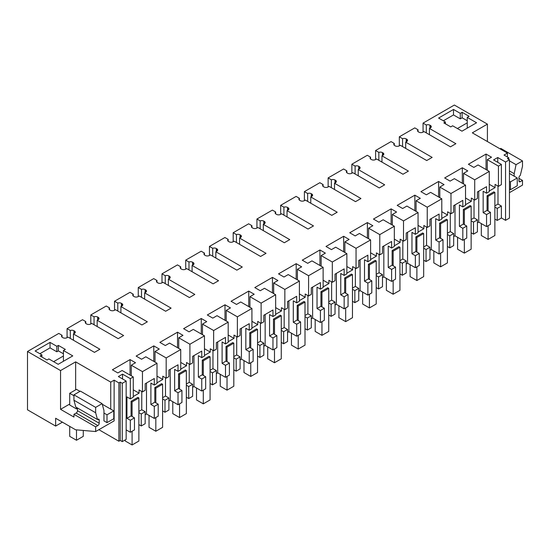 <?xml version="1.0" encoding="UTF-8"?>
<svg xmlns="http://www.w3.org/2000/svg" width="550" height="550" viewBox="0 0 550 550"><rect width="100%" height="100%" fill="white"/><g stroke="black" fill="none" stroke-linecap="round" stroke-linejoin="round"><path stroke-width="0.82" d="M505.546 220.337L505.546 162.009L509.444 159.754L509.444 218.089L505.546 220.337L501.38 217.931M505.546 162.009L497.75 157.506L497.75 162.319M418.034 131.594L418.034 129.766L414.789 127.889L399.328 136.812L402.572 138.689L402.572 146.596M406.196 141.852L406.196 138.903A2.874 1.664 0 0 0 402.572 138.689M406.196 138.903L406.718 139.205L406.718 141.549A2.874 1.664 0 0 0 407.557 140.374A2.874 1.664 0 0 0 406.718 139.205M406.718 141.549L405.701 142.141L432.149 157.403L426.717 160.538L400.276 145.269L399.259 145.86A2.874 1.664 0 0 1 395.189 145.86L394.666 145.558A2.874 1.664 0 0 1 393.828 144.382A2.874 1.664 0 0 1 394.302 143.468L391.057 141.591L375.595 150.514L378.84 152.391L378.84 160.297M382.463 155.554L382.463 152.604A2.874 1.664 0 0 0 378.84 152.391M382.463 152.604L382.986 152.907L382.986 155.251A2.874 1.664 0 0 0 383.824 154.076A2.874 1.664 0 0 0 382.986 152.907M382.986 155.251L381.968 155.843L408.409 171.112L402.985 174.24L376.544 158.971L375.526 159.562A2.874 1.664 0 0 1 371.456 159.562L370.934 159.259A2.874 1.664 0 0 1 370.095 158.084A2.874 1.664 0 0 1 370.569 157.169L367.317 155.292L351.863 164.216L355.107 166.093L355.107 173.999M358.731 169.256L358.731 166.306A2.874 1.664 0 0 0 355.107 166.093M358.731 166.306L359.253 166.609L359.253 168.953A2.874 1.664 0 0 0 360.092 167.784A2.874 1.664 0 0 0 359.253 166.609M359.253 168.953L358.236 169.544L384.677 184.814L379.252 187.942L352.811 172.672L351.794 173.264A2.874 1.664 0 0 1 347.724 173.264L347.201 172.961A2.874 1.664 0 0 1 346.356 171.786A2.874 1.664 0 0 1 346.837 170.871L343.585 168.994L328.13 177.918L331.375 179.795L331.375 187.701M334.998 182.958L334.998 180.008A2.874 1.664 0 0 0 331.375 179.795M334.998 180.008L335.521 180.311L335.521 182.655A2.874 1.664 0 0 0 336.359 181.486A2.874 1.664 0 0 0 335.521 180.311M335.521 182.655L334.503 183.246L360.944 198.516L355.52 201.644L329.079 186.374L328.061 186.966A2.874 1.664 0 0 1 323.991 186.966L323.469 186.663A2.874 1.664 0 0 1 322.623 185.488A2.874 1.664 0 0 1 323.104 184.573L319.853 182.696L304.397 191.62L307.643 193.497L307.643 201.403M311.266 196.659L311.266 193.71A2.874 1.664 0 0 0 307.643 193.497M311.266 193.71L311.788 194.012L311.788 196.357A2.874 1.664 0 0 0 312.627 195.188A2.874 1.664 0 0 0 311.788 194.012M311.788 196.357L310.771 196.948L337.212 212.218L331.788 215.346L305.346 200.076L304.329 200.667A2.874 1.664 0 0 1 300.259 200.667L299.736 200.365A2.874 1.664 0 0 1 298.891 199.189A2.874 1.664 0 0 1 299.372 198.275L296.12 196.398L280.665 205.322L283.91 207.199L283.91 215.105M287.533 210.361L287.533 207.412A2.874 1.664 0 0 0 283.91 207.199M287.533 207.412L288.056 207.714L288.056 210.059A2.874 1.664 0 0 0 288.894 208.89A2.874 1.664 0 0 0 288.056 207.714M288.056 210.059L287.038 210.65L313.479 225.919L308.055 229.048L281.614 213.778L280.596 214.369A2.874 1.664 0 0 1 276.526 214.369L276.004 214.067A2.874 1.664 0 0 1 275.158 212.891A2.874 1.664 0 0 1 275.639 211.977L272.387 210.1L256.933 219.024L260.178 220.901L260.178 228.807M263.801 224.063L263.801 221.114A2.874 1.664 0 0 0 260.178 220.901M263.801 221.114L264.323 221.416L264.323 223.761A2.874 1.664 0 0 0 265.162 222.592A2.874 1.664 0 0 0 264.323 221.416M264.323 223.761L263.306 224.352L289.747 239.621L284.322 242.749L257.881 227.48L256.864 228.071A2.874 1.664 0 0 1 252.794 228.071L252.271 227.769A2.874 1.664 0 0 1 251.426 226.593A2.874 1.664 0 0 1 251.907 225.679L248.655 223.802L233.193 232.726L236.445 234.603L236.445 242.509M240.061 237.765L240.061 234.816A2.874 1.664 0 0 0 236.445 234.603M240.061 234.816L240.591 235.118L240.591 237.462A2.874 1.664 0 0 0 241.429 236.294A2.874 1.664 0 0 0 240.591 235.118M240.591 237.462L239.573 238.054L266.014 253.323L260.59 256.451L234.149 241.182L233.131 241.773A2.874 1.664 0 0 1 229.061 241.773L228.539 241.471A2.874 1.664 0 0 1 227.693 240.295A2.874 1.664 0 0 1 228.174 239.381L224.923 237.504L209.461 246.428L212.712 248.304L212.712 256.211M216.329 251.467L216.329 248.518A2.874 1.664 0 0 0 212.712 248.304M216.329 248.518L216.851 248.82L216.851 251.164A2.874 1.664 0 0 0 217.697 249.996A2.874 1.664 0 0 0 216.851 248.82M216.851 251.164L215.841 251.756L242.282 267.025L236.857 270.153L210.409 254.884L209.399 255.475A2.874 1.664 0 0 1 205.329 255.475L204.806 255.173A2.874 1.664 0 0 1 203.961 253.997A2.874 1.664 0 0 1 204.442 253.083L201.19 251.206L185.728 260.129L188.98 262.006L188.98 269.913M192.596 265.169L192.596 262.219A2.874 1.664 0 0 0 188.98 262.006M192.596 262.219L193.119 262.522L193.119 264.873A2.874 1.664 0 0 0 193.964 263.697A2.874 1.664 0 0 0 193.119 262.522M193.119 264.873L192.101 265.457L218.549 280.727L213.125 283.855L186.677 268.586L185.659 269.177A2.874 1.664 0 0 1 181.596 269.177L181.074 268.874A2.874 1.664 0 0 1 180.228 267.699A2.874 1.664 0 0 1 180.702 266.784L177.458 264.907L161.996 273.838L165.248 275.708L165.248 283.621M168.864 278.871L168.864 275.921A2.874 1.664 0 0 0 165.248 275.708M168.864 275.921L169.386 276.224L169.386 278.575A2.874 1.664 0 0 0 170.232 277.399A2.874 1.664 0 0 0 169.386 276.224M169.386 278.575L168.369 279.159L194.817 294.429L189.393 297.557L162.944 282.294L161.927 282.879A2.874 1.664 0 0 1 157.864 282.879L157.341 282.576A2.874 1.664 0 0 1 156.496 281.401A2.874 1.664 0 0 1 156.97 280.486L153.725 278.609L138.263 287.54L141.515 289.41L141.515 297.323M145.131 292.572L145.131 289.623A2.874 1.664 0 0 0 141.515 289.41M145.131 289.623L145.654 289.926L145.654 292.277A2.874 1.664 0 0 0 146.499 291.101A2.874 1.664 0 0 0 145.654 289.926M145.654 292.277L144.636 292.861L171.084 308.131L165.66 311.259L139.212 295.996L138.194 296.581A2.874 1.664 0 0 1 134.131 296.581L133.609 296.278A2.874 1.664 0 0 1 132.763 295.103A2.874 1.664 0 0 1 133.238 294.188L129.993 292.311L114.531 301.242L117.782 303.112L117.782 311.025M121.399 306.274L121.399 303.325A2.874 1.664 0 0 0 117.782 303.112M121.399 303.325L121.921 303.627L121.921 305.979A2.874 1.664 0 0 0 122.767 304.803A2.874 1.664 0 0 0 121.921 303.627M121.921 305.979L120.904 306.563L147.352 321.832L141.928 324.961L115.479 309.698L114.462 310.282A2.874 1.664 0 0 1 110.399 310.282L109.876 309.98A2.874 1.664 0 0 1 109.031 308.804A2.874 1.664 0 0 1 109.505 307.89L106.26 306.013L90.798 314.944L94.05 316.814L94.05 324.727M97.666 319.983L97.666 317.027A2.874 1.664 0 0 0 94.05 316.814M97.666 317.027L98.189 317.329L98.189 319.681A2.874 1.664 0 0 0 99.034 318.505A2.874 1.664 0 0 0 98.189 317.329M98.189 319.681L97.171 320.265L123.619 335.534L118.195 338.663L91.747 323.4L90.729 323.984A2.874 1.664 0 0 1 86.659 323.984L86.137 323.682A2.874 1.664 0 0 1 85.298 322.506A2.874 1.664 0 0 1 85.773 321.592L82.528 319.715L67.066 328.646L70.311 330.516L70.311 338.429M73.934 333.685L73.934 330.729A2.874 1.664 0 0 0 70.311 330.516M73.934 330.729L74.456 331.031L74.456 333.382A2.874 1.664 0 0 0 75.302 332.207A2.874 1.664 0 0 0 74.456 331.031M74.456 333.382L73.439 333.967L99.887 349.236L94.463 352.364L68.014 337.102L66.997 337.686A2.874 1.664 0 0 1 62.927 337.686L62.404 337.384A2.874 1.664 0 0 1 61.566 336.208A2.874 1.664 0 0 1 62.04 335.294L58.795 333.417L27.5 351.484L27.5 409.819L55.639 426.064L62.398 422.166M110.736 409.131L110.736 382.119L75.646 361.859L60.555 370.569L27.5 351.484M110.736 382.119L114.125 380.16L118.869 382.903L118.869 441.237L120.23 440.454L122.265 441.629L126.163 439.374L126.163 381.047L122.265 383.295L120.23 382.119L118.869 382.903M126.163 381.047L118.36 376.544L122.533 374.138L130.329 378.641L130.329 398.874L133.265 397.176L133.265 376.942L130.329 378.641M133.265 376.942L122.093 370.494L117.851 372.941L112.399 369.786L130.061 359.59L135.52 362.739L131.278 365.186L131.278 375.794M497.75 157.506L493.584 159.912L501.38 164.416L498.444 166.107L487.272 159.658L491.507 157.211L486.056 154.062L468.394 164.257L473.846 167.406L478.087 164.959L489.259 171.414L474.712 179.809L463.54 173.36L467.775 170.912L462.323 167.764L444.661 177.959L450.113 181.108L454.355 178.661L465.527 185.116L450.979 193.511L439.808 187.062L444.043 184.614L438.591 181.466L420.922 191.661L426.381 194.81L430.623 192.363L441.794 198.818L427.247 207.212L416.075 200.764L420.31 198.316L414.851 195.167L397.189 205.363L402.648 208.512L406.89 206.064L418.062 212.52L403.514 220.914L392.342 214.466L396.578 212.018L391.119 208.869L373.457 219.065L378.916 222.214L383.158 219.766L394.329 226.222L379.782 234.616L368.61 228.167L372.845 225.72L367.386 222.571L349.724 232.767L355.183 235.916L359.418 233.468L370.597 239.924L356.049 248.318L344.877 241.869L349.113 239.422L343.654 236.273L325.992 246.469L331.451 249.617L335.686 247.177L346.857 253.626L332.317 262.02L321.145 255.571L325.38 253.124L319.921 249.975L302.259 260.171L307.718 263.319L311.953 260.879L323.125 267.327L308.584 275.722L297.406 269.273L301.647 266.826L296.189 263.677L278.527 273.873L283.986 277.021L288.221 274.581L299.393 281.029L284.845 289.424L273.673 282.975L277.915 280.528L272.456 277.379L254.794 287.574L260.253 290.723L264.488 288.282L275.66 294.731L261.113 303.126L249.941 296.677L254.183 294.229L248.724 291.081L231.062 301.276L236.521 304.432L240.756 301.984L251.928 308.433L237.38 316.827L226.208 310.379L230.45 307.931L224.991 304.782L207.329 314.978L212.788 318.134L217.023 315.686L228.195 322.135L213.647 330.529L202.476 324.081L206.718 321.633L201.259 318.484L183.597 328.68L189.056 331.836L193.291 329.388L204.462 335.837L189.915 344.231L178.743 337.782L182.985 335.335L177.526 332.186L159.864 342.382L165.323 345.538L169.558 343.09L180.73 349.539L166.183 357.94L155.011 351.484L159.252 349.037L153.794 345.888L136.132 356.084L141.591 359.239L145.826 356.792L156.998 363.241L142.45 371.642L131.278 365.186M509.444 159.754L507.409 158.579L508.771 157.795L508.771 159.363M487.41 141.549L487.41 124.128L472.319 132.839L507.409 153.099L504.02 155.059L508.771 157.795M487.41 124.128L454.355 105.043L423.06 123.111L426.305 124.988L426.305 132.894M429.928 128.15L429.928 125.201A2.874 1.664 0 0 0 426.305 124.988M429.928 125.201L430.451 125.503L430.451 127.848A2.874 1.664 0 0 0 431.296 126.672A2.874 1.664 0 0 0 430.451 125.503M430.451 127.848L429.433 128.439L455.881 143.701L450.457 146.836L424.009 131.567L422.991 132.158A2.874 1.664 0 0 1 418.921 132.158L418.399 131.856A2.874 1.664 0 0 1 417.56 130.68A2.874 1.664 0 0 1 418.034 129.766M63.436 350.508L65.34 349.408L58.389 345.4L56.829 346.301L50.043 342.382L35.131 350.996L41.91 354.915L40.081 355.967L47.032 359.982L48.861 358.923L58.183 364.306L72.765 355.891L63.436 350.508L63.436 361.274M462.117 112.31L460.288 113.362L453.502 109.45L438.591 118.064L445.369 121.976L443.809 122.877L450.759 126.892L452.657 125.792L461.979 131.175L476.561 122.76L467.239 117.377L469.067 116.318L462.117 112.31L462.117 117.789L467.239 120.746M98.869 429.688L118.869 441.237M138.875 424.6L141.247 425.968L145.159 423.713L145.159 411.696L141.762 409.736L138.875 411.407M130.329 432.272L134.468 429.88L134.468 417.869L131.079 415.91L126.94 418.303L130.329 420.255L130.329 432.272L126.163 429.866M494.869 219.065L497.241 220.44L501.38 218.048L501.38 206.03L497.991 204.077L497.991 186.079M490.462 212.334L486.551 214.589L486.551 226.607L490.462 224.352L490.462 212.334L487.073 210.382L487.073 195.772L488.091 196.357L488.091 210.966M486.551 226.607L478.754 222.104L478.754 191.18M477.414 222.881L478.754 222.104M471.137 232.767L473.509 234.142L477.414 231.88L477.414 219.869L474.024 217.91L471.137 219.581M466.73 226.036L462.818 228.298L462.818 240.309L466.73 238.054L466.73 226.036L463.341 224.084L459.429 226.339L459.429 204.951L462.818 206.91L465.527 205.349L465.527 185.116M462.818 240.309L455.022 235.806L453.681 236.583M447.404 246.469L449.776 247.844L453.681 245.582L453.681 233.571L450.292 231.612L447.404 233.282M442.998 239.738L439.086 242L439.086 254.011L442.998 251.756L442.998 239.738L439.601 237.786L435.696 240.041L435.696 218.659L439.086 220.612L441.794 219.051L441.794 198.818M439.086 254.011L431.289 249.508L429.949 250.284M423.672 260.171L426.044 261.546L429.949 259.284L429.949 247.273L426.559 245.314L423.672 246.984M419.265 253.44L415.353 255.702L415.353 267.712L419.265 265.457L419.265 253.44L415.869 251.488L411.964 253.742L411.964 232.361L415.353 234.314L418.062 232.753L418.062 212.52M415.353 267.712L407.557 263.209L406.216 263.986M399.939 273.873L402.311 275.248L406.216 272.986L406.216 260.975L402.827 259.016L399.939 260.686M395.533 267.142L391.621 269.404L391.621 281.414L395.533 279.159L395.533 267.142L392.136 265.189L388.231 267.444L388.231 246.063L391.621 248.016L394.329 246.455L394.329 226.222M391.621 281.414L383.824 276.911L382.484 277.688M376.207 287.574L378.579 288.949L382.484 286.694L382.484 274.677L379.094 272.718L376.207 274.388M371.793 280.844L367.888 283.106L367.888 295.116L371.793 292.861L371.793 280.844L368.404 278.891L364.499 281.146L364.499 259.765L367.888 261.718L370.597 260.157L370.597 239.924M367.888 295.116L360.092 290.613L358.751 291.39M352.467 301.276L354.846 302.651L358.751 300.396L358.751 288.379L355.362 286.419L352.467 288.09M348.061 294.546L344.156 296.808L344.156 308.818L348.061 306.563L348.061 294.546L344.671 292.593L340.766 294.848L340.766 273.467L344.156 275.419L346.857 273.859L346.857 253.626M344.156 308.818L336.359 304.315L335.019 305.092M328.735 314.978L331.114 316.353L335.019 314.098L335.019 302.081L331.629 300.121L328.735 301.792M324.328 308.254L320.423 310.509L320.423 322.52L324.328 320.265L324.328 308.254L320.939 306.295L317.034 308.55L317.034 287.169L320.423 289.121L323.125 287.561L323.125 267.327M320.423 322.52L312.627 318.017L311.286 318.794M305.002 328.68L307.381 330.055L311.286 327.8L311.286 315.782L307.897 313.823L305.002 315.494M300.596 321.956L296.691 324.211L296.691 336.222L300.596 333.967L300.596 321.956L297.206 319.997L293.301 322.252L293.301 300.871L296.691 302.823L299.393 301.262L299.393 281.029M296.691 336.222L288.894 331.719L287.554 332.496M281.27 342.382L283.649 343.757L287.554 341.502L287.554 329.484L284.164 327.525L281.27 329.196M276.863 335.658L272.958 337.913L272.958 349.924L276.863 347.669L276.863 335.658L273.474 333.699L269.569 335.954L269.569 314.572L272.958 316.525L275.66 314.964L275.66 294.731M272.958 349.924L265.162 345.421L263.821 346.197M257.538 356.084L259.909 357.459L263.821 355.204L263.821 343.186L260.432 341.227L257.538 342.897M253.131 349.36L249.226 351.615L249.226 363.626L253.131 361.371L253.131 349.36L249.741 347.401L245.836 349.656L245.836 328.274L249.226 330.227L251.928 328.666L251.928 308.433M249.226 363.626L241.429 359.129L240.089 359.899M233.805 369.793L236.177 371.161L240.089 368.906L240.089 356.888L236.699 354.929L233.805 356.599M229.398 363.062L225.493 365.317L225.493 377.328L229.398 375.072L229.398 363.062L226.009 361.103L222.104 363.357L222.104 341.976L225.493 343.929L228.195 342.368L228.195 322.135M225.493 377.328L217.69 372.831L216.356 373.601M210.072 383.494L212.444 384.862L216.356 382.607L216.356 370.59L212.967 368.631L210.072 370.301M205.666 376.764L201.761 379.019L201.761 391.029L205.666 388.774L205.666 376.764L202.276 374.804L198.371 377.059L198.371 355.678L201.761 357.631L204.462 356.07L204.462 335.837M201.761 391.029L193.958 386.533L192.624 387.303M186.34 397.196L188.712 398.564L192.624 396.309L192.624 384.292L189.234 382.332L186.34 384.003M181.933 390.466L178.028 392.721L178.028 404.731L181.933 402.476L181.933 390.466L178.544 388.506L174.632 390.761L174.632 369.38L178.028 371.339L180.73 369.772L180.73 349.539M178.028 404.731L170.225 400.235L168.891 401.005M162.608 410.898L164.979 412.266L168.891 410.011L168.891 397.994L165.495 396.034L162.608 397.705M158.201 404.168L154.296 406.422L154.296 418.433L158.201 416.178L158.201 404.168L154.811 402.208L150.899 404.463L150.899 383.082L154.296 385.041L156.998 383.474L156.998 363.241M154.296 418.433L146.493 413.937L145.159 414.707M474.712 179.809L474.712 200.049L477.414 198.481L477.414 191.95L486.551 186.677L486.551 193.208L489.259 191.647L489.259 171.414M486.056 154.062L486.056 169.558M487.272 159.658L487.272 170.266M498.444 166.107L498.444 186.347L495.055 184.387L495.055 187.639L489.259 184.291M498.444 186.347L501.38 184.649L501.38 164.416M520.293 181.679L518.939 180.895A1.918 1.107 -60 0 0 519.337 181.775A1.918 1.107 -60 0 0 520.293 181.679L522.5 180.407L522.5 185.103L509.444 192.644M518.939 180.895L518.939 177.767A1.918 1.107 -60 0 1 520.293 175.416L522.5 166.313L522.5 160.937L516.038 164.663L509.444 160.861M514.195 176.199L514.195 173.69L516.038 164.663M507.409 157.018L507.409 153.099M522.5 180.407L518.939 178.351M423.06 123.111L423.06 132.117M429.433 128.439L429.433 134.702M399.328 136.812L399.328 145.819M467.239 117.377L467.239 128.143M460.288 113.362L460.288 118.848L462.117 117.789M453.502 109.45L453.502 114.929L460.288 118.848M443.334 120.801L453.502 114.929M445.369 121.976L445.369 123.777M486.551 214.589L483.161 212.637L487.073 210.382M486.551 193.208L483.161 191.249L483.161 212.637M501.38 206.03L497.241 208.423L497.241 220.44M497.241 208.423L494.869 207.054M494.869 205.879L497.991 204.071M495.055 187.639L489.259 190.988M488.091 196.357L494.869 192.445L493.852 191.861L487.073 195.772M522.5 160.937L500.803 148.411L500.046 148.844M514.195 173.69L509.444 170.947M457.408 128.535L467.239 122.856M130.329 398.874L126.94 396.914L126.94 418.303M122.533 374.138L122.533 378.95M130.329 420.255L134.468 417.869M141.762 391.476L141.762 409.736M142.45 371.642L142.45 391.875L139.061 389.916L139.061 393.168L133.265 389.826M133.265 396.516L139.061 393.168M132.096 416.494L132.096 401.892L138.875 397.973L137.858 397.389L131.079 401.301L131.079 415.91M67.066 328.646L67.066 337.645M73.439 333.967L73.439 340.23M62.04 337.129L62.04 335.294M69.713 404.044L60.555 409.331L73.948 417.058L73.948 414.322L95.645 426.848L95.645 431.544L75.591 429.777L55.639 418.261L55.639 426.064M60.555 409.331L60.555 370.569M75.646 361.859L75.646 389.854M114.125 380.16L114.125 420.881L95.645 431.544M102.266 404.243L113.788 410.898L107.002 414.81L107.002 422.641L103.957 420.881L103.957 410.541L102.108 403.645L95.645 407.378L95.645 412.754L73.948 400.228L73.948 394.852L80.41 391.119L102.108 403.645M95.645 426.848L97.852 425.576A1.918 1.107 -60 0 0 99.206 423.225L99.206 420.097A1.918 1.107 -60 0 0 98.808 419.217A1.918 1.107 -60 0 0 97.852 419.313L97.467 419.533L95.645 412.754M120.23 382.119L120.23 440.454M122.265 383.295L122.265 441.629M130.061 359.59L130.061 375.093M154.296 385.041L154.296 378.503L145.159 383.776L145.159 390.314L142.45 391.875M58.389 345.4L58.389 350.879L56.829 351.78L50.043 347.868L39.875 353.739M63.436 353.794L58.389 350.879M56.829 346.301L56.829 351.78M50.043 342.382L50.043 347.868M41.91 354.915L41.91 357.026M138.875 412.582L141.247 413.951L145.159 411.696M141.247 413.951L141.247 425.968M77.509 408.348L76.491 408.939L76.491 407.426M73.948 395.725L69.713 393.277L69.713 405.02L76.491 408.939M73.948 414.322L76.154 413.05A1.918 1.107 120 0 0 77.509 410.699L77.509 408.011M97.467 419.533L75.763 407.007L73.948 400.228M95.645 407.378L73.948 394.852M63.436 355.987L53.604 361.666M146.493 383.006L146.493 413.937M473.509 234.142L473.509 222.124L477.414 219.869M473.509 222.124L471.137 220.756M474.024 199.65L474.024 217.91M474.712 200.049L471.322 198.089L471.322 201.341L465.527 197.993M465.527 204.689L471.322 201.341M464.351 224.668L464.351 210.059L471.137 206.147L470.119 205.562L463.341 209.474L463.341 224.084M462.818 228.298L459.429 226.339M450.979 193.511L450.979 213.751L453.681 212.183L453.681 205.652L462.818 200.379L462.818 206.91M455.022 204.882L455.022 235.806M463.54 173.36L463.54 183.968M462.323 167.764L462.323 183.26M405.701 142.141L405.701 148.404M394.302 145.296L394.302 143.468M375.595 150.514L375.595 159.521M449.776 247.844L449.776 235.826L453.681 233.571M449.776 235.826L447.404 234.458M450.292 213.352L450.292 231.612M450.979 213.751L447.59 211.791L447.59 215.043L441.794 211.695M441.794 218.391L447.59 215.043M440.619 238.37L440.619 223.761L447.404 219.849L446.387 219.264L439.601 223.176L439.601 237.786M439.086 242L435.696 240.041M427.247 207.212L427.247 227.452L429.949 225.892L429.949 219.354L439.086 214.081L439.086 220.612M431.289 218.584L431.289 249.508M439.808 187.062L439.808 197.67M438.591 181.466L438.591 196.962M381.968 155.843L381.968 162.106M370.569 158.998L370.569 157.169M351.863 164.216L351.863 173.222M426.044 261.546L426.044 249.528L429.949 247.273M426.044 249.528L423.672 248.16M426.559 227.054L426.559 245.314M427.247 227.452L423.857 225.493L423.857 228.745L418.062 225.397M418.062 232.093L423.857 228.745M416.886 252.072L416.886 237.469L423.672 233.551L422.654 232.966L415.869 236.878L415.869 251.488M415.353 255.702L411.964 253.742M403.514 220.914L403.514 241.154L406.216 239.594L406.216 233.056L415.353 227.782L415.353 234.314M407.557 232.286L407.557 263.209M416.075 200.764L416.075 211.372M414.851 195.167L414.851 210.671M358.236 169.544L358.236 175.808M346.837 172.7L346.837 170.871M328.13 177.918L328.13 186.924M402.311 275.248L402.311 263.23L406.216 260.975M402.311 263.23L399.939 261.862M402.827 240.756L402.827 259.016M403.514 241.154L400.125 239.195L400.125 242.447L394.329 239.099M394.329 245.795L400.125 242.447M393.154 265.774L393.154 251.171L399.939 247.252L398.922 246.668L392.136 250.58L392.136 265.189M391.621 269.404L388.231 267.444M379.782 234.616L379.782 254.856L382.484 253.296L382.484 246.758L391.621 241.484L391.621 248.016M383.824 245.988L383.824 276.911M392.342 214.466L392.342 225.074M391.119 208.869L391.119 224.373M334.503 183.246L334.503 189.509M323.104 186.402L323.104 184.573M304.397 191.62L304.397 200.626M378.579 288.949L378.579 276.932L382.484 274.677M378.579 276.932L376.207 275.564M379.094 254.458L379.094 272.718M379.782 254.856L376.393 252.897L376.393 256.149L370.597 252.808M370.597 259.497L376.393 256.149M369.421 279.476L369.421 264.873L376.207 260.954L375.189 260.37L368.404 264.282L368.404 278.891M367.888 283.106L364.499 281.146M356.049 248.318L356.049 268.558L358.751 266.998L358.751 260.459L367.888 255.186L367.888 261.718M360.092 259.689L360.092 290.613M368.61 228.167L368.61 238.776M367.386 222.571L367.386 238.074M310.771 196.948L310.771 203.211M299.372 200.104L299.372 198.275M280.665 205.322L280.665 214.328M354.846 302.651L354.846 290.634L358.751 288.379M354.846 290.634L352.467 289.266M355.362 268.159L355.362 286.419M356.049 268.558L352.653 266.599L352.653 269.851L346.857 266.509M346.857 273.199L352.653 269.851M345.689 293.178L345.689 278.575L352.467 274.656L351.457 274.072L344.671 277.984L344.671 292.593M344.156 296.808L340.766 294.848M332.317 262.02L332.317 282.26L335.019 280.699L335.019 274.161L344.156 268.888L344.156 275.419M336.359 273.391L336.359 304.315M344.877 241.869L344.877 252.478M343.654 236.273L343.654 251.776M287.038 210.65L287.038 216.913M275.639 213.806L275.639 211.977M256.933 219.024L256.933 228.03M331.114 316.353L331.114 304.336L335.019 302.081M331.114 304.336L328.735 302.968M331.629 281.861L331.629 300.121M332.317 282.26L328.921 280.301L328.921 283.553L323.125 280.211M323.125 286.901L328.921 283.553M321.956 306.879L321.956 292.277L328.735 288.358L327.718 287.774L320.939 291.686L320.939 306.295M320.423 310.509L317.034 308.55M308.584 275.722L308.584 295.962L311.286 294.401L311.286 287.863L320.423 282.59L320.423 289.121M312.627 287.093L312.627 318.017M321.145 255.571L321.145 266.179M319.921 249.975L319.921 265.478M263.306 224.352L263.306 230.615M251.907 227.508L251.907 225.679M233.193 232.726L233.193 241.732M307.381 330.055L307.381 318.038L311.286 315.782M307.381 318.038L305.002 316.669M307.897 295.563L307.897 313.823M308.584 295.962L305.188 294.002L305.188 297.254L299.393 293.913M299.393 300.603L305.188 297.254M298.224 320.581L298.224 305.979L305.002 302.06L303.985 301.476L297.206 305.387L297.206 319.997M296.691 324.211L293.301 322.252M284.845 289.424L284.845 309.664L287.554 308.103L287.554 301.565L296.691 296.292L296.691 302.823M288.894 300.795L288.894 331.719M297.406 269.273L297.406 279.881M296.189 263.677L296.189 279.18M239.573 238.054L239.573 244.317M228.174 241.209L228.174 239.381M209.461 246.428L209.461 255.434M283.649 343.757L283.649 331.739L287.554 329.484M283.649 331.739L281.27 330.371M284.164 309.265L284.164 327.525M284.845 309.664L281.456 307.704L281.456 310.956L275.66 307.615M275.66 314.304L281.456 310.956M274.491 334.283L274.491 319.681L281.27 315.762L280.252 315.178L273.474 319.089L273.474 333.699M272.958 337.913L269.569 335.954M261.113 303.126L261.113 323.366L263.821 321.805L263.821 315.267L272.958 309.994L272.958 316.525M265.162 314.497L265.162 345.421M273.673 282.975L273.673 293.583M272.456 277.379L272.456 292.882M215.841 251.756L215.841 258.019M204.442 254.911L204.442 253.083M185.728 260.129L185.728 269.136M259.909 357.459L259.909 345.441L263.821 343.186M259.909 345.441L257.538 344.073M260.432 322.967L260.432 341.227M261.113 323.366L257.723 321.406L257.723 324.658L251.928 321.317M251.928 328.006L257.723 324.658M250.759 347.985L250.759 333.382L257.538 329.464L256.52 328.879L249.741 332.791L249.741 347.401M249.226 351.615L245.836 349.656M237.38 316.827L237.38 337.067L240.089 335.507L240.089 328.969L249.226 323.696L249.226 330.227M241.429 328.199L241.429 359.129M249.941 296.677L249.941 307.285M248.724 291.081L248.724 306.584M192.101 265.457L192.101 271.721M180.702 268.613L180.702 266.784M161.996 273.838L161.996 282.837M236.177 371.161L236.177 359.143L240.089 356.888M236.177 359.143L233.805 357.775M236.699 336.669L236.699 354.929M237.38 337.067L233.991 335.108L233.991 338.36L228.195 335.019M228.195 341.708L233.991 338.36M227.026 361.687L227.026 347.084L233.805 343.166L232.788 342.581L226.009 346.493L226.009 361.103M225.493 365.317L222.104 363.357M213.647 330.529L213.647 350.769L216.356 349.209L216.356 342.671L225.493 337.397L225.493 343.929M217.69 341.901L217.69 372.831M226.208 310.379L226.208 320.987M224.991 304.782L224.991 320.286M168.369 279.159L168.369 285.423M156.97 282.315L156.97 280.486M138.263 287.54L138.263 296.539M212.444 384.862L212.444 372.845L216.356 370.59M212.444 372.845L210.072 371.477M212.967 350.371L212.967 368.631M213.647 350.769L210.258 348.81L210.258 352.062L204.462 348.721M204.462 355.41L210.258 352.062M203.294 375.389L203.294 360.786L210.072 356.868L209.055 356.283L202.276 360.195L202.276 374.804M201.761 379.019L198.371 377.059M189.915 344.231L189.915 364.471L192.624 362.911L192.624 356.373L201.761 351.099L201.761 357.631M193.958 355.603L193.958 386.533M202.476 324.081L202.476 334.689M201.259 318.484L201.259 333.988M144.636 292.861L144.636 299.124M133.238 296.017L133.238 294.188M114.531 301.242L114.531 310.241M188.712 398.564L188.712 386.547L192.624 384.292M188.712 386.547L186.34 385.179M189.234 364.072L189.234 382.332M189.915 364.471L186.526 362.512L186.526 365.764L180.73 362.422M180.73 369.112L186.526 365.764M179.561 389.091L179.561 374.488L186.34 370.569L185.322 369.985L178.544 373.897L178.544 388.506M178.028 392.721L174.632 390.761M166.183 357.94L166.183 378.173L168.891 376.612L168.891 370.074L178.028 364.801L178.028 371.339M170.225 369.304L170.225 400.235M178.743 337.782L178.743 348.391M177.526 332.186L177.526 347.689M120.904 306.563L120.904 312.826M109.505 309.719L109.505 307.89M90.798 314.944L90.798 323.943M164.979 412.266L164.979 400.249L168.891 397.994M164.979 400.249L162.608 398.881M165.495 377.774L165.495 396.034M166.183 378.173L162.793 376.214L162.793 379.466L156.998 376.124M156.998 382.814L162.793 379.466M155.829 402.793L155.829 388.19L162.608 384.271L161.59 383.687L154.811 387.599L154.811 402.208M154.296 406.422L150.899 404.463M155.011 351.484L155.011 362.092M153.794 345.888L153.794 361.391M97.171 320.265L97.171 326.528M85.773 323.421L85.773 321.592M494.869 192.445L494.869 235.51L488.091 239.422L481.305 235.51L481.305 223.582M488.091 239.422L488.091 225.72M471.137 206.147L471.137 249.212L464.351 253.124L457.572 249.212L457.572 237.284M464.351 253.124L464.351 239.422M463.341 209.474L464.351 210.059M447.404 219.849L447.404 262.914L440.619 266.826L433.84 262.914L433.84 250.986M440.619 266.826L440.619 253.124M439.601 223.176L440.619 223.761M423.672 233.551L423.672 276.616L416.886 280.528L410.107 276.616L410.107 264.688M416.886 280.528L416.886 266.826M415.869 236.878L416.886 237.469M399.939 247.252L399.939 290.317L393.154 294.229L386.375 290.317L386.375 278.389M393.154 294.229L393.154 280.528M392.136 250.58L393.154 251.171M376.207 260.954L376.207 304.019L369.421 307.931L362.643 304.019L362.643 292.091M369.421 307.931L369.421 294.229M368.404 264.282L369.421 264.873M352.467 274.656L352.467 317.721L345.689 321.633L338.91 317.721L338.91 305.793M345.689 321.633L345.689 307.931M344.671 277.984L345.689 278.575M328.735 288.358L328.735 331.423L321.956 335.342L315.178 331.423L315.178 319.495M321.956 335.342L321.956 321.633M320.939 291.686L321.956 292.277M305.002 302.06L305.002 345.125L298.224 349.044L291.445 345.125L291.445 333.197M298.224 349.044L298.224 335.335M297.206 305.387L298.224 305.979M281.27 315.762L281.27 358.827L274.491 362.746L267.712 358.827L267.712 346.899M274.491 362.746L274.491 349.037M273.474 319.089L274.491 319.681M257.538 329.464L257.538 372.529L250.759 376.447L243.98 372.529L243.98 360.601M250.759 376.447L250.759 362.746M249.741 332.791L250.759 333.382M233.805 343.166L233.805 386.231L227.026 390.149L220.248 386.231L220.248 374.303M227.026 390.149L227.026 376.447M226.009 346.493L227.026 347.084M210.072 356.868L210.072 399.933L203.294 403.851L196.515 399.933L196.515 388.004M203.294 403.851L203.294 390.149M202.276 360.195L203.294 360.786M186.34 370.569L186.34 413.634L179.561 417.553L172.782 413.634L172.782 401.706M179.561 417.553L179.561 403.851M178.544 373.897L179.561 374.488M162.608 384.271L162.608 427.336L155.829 431.255L149.043 427.336L149.043 415.408M155.829 431.255L155.829 417.553M154.811 387.599L155.829 388.19M138.875 397.973L138.875 441.038L132.096 444.957L125.311 441.038L125.311 439.862M132.096 444.957L132.096 431.255M131.079 401.301L132.096 401.892M509.444 189.117L510.462 189.702L517.248 185.79L517.248 177.959L510.462 181.878L510.462 189.702M510.462 181.878L509.444 181.287M509.444 173.456L517.248 177.959M69.713 426.388L69.713 436.342L76.491 440.254L83.27 436.342L83.27 430.457M76.491 440.254L76.491 429.859M107.002 414.81L103.957 413.05M79.97 391.373L76.491 389.366L69.713 393.277M107.002 422.641L113.788 418.722L113.788 410.898M97.852 425.576L76.154 413.05M97.852 419.313L99.206 420.097M99.206 423.225L77.509 410.699"/></g></svg>
